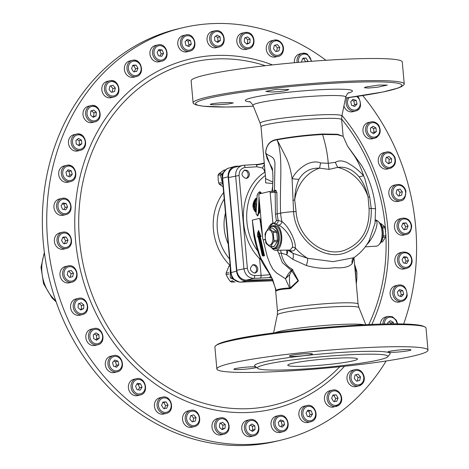 <?xml version="1.0" encoding="UTF-8"?>
<svg xmlns="http://www.w3.org/2000/svg" width="469" height="469" viewBox="0 0 469 469"><rect width="100%" height="100%" fill="white"/><g stroke="black" fill="none" stroke-linecap="round" stroke-linejoin="round"><path stroke-width="0.7" d="M264.293 163.447L256.361 165.07A2.568 1.237 -93.6 0 0 255.529 164.513L255.529 164.513A2.568 1.237 -93.6 0 0 255.423 164.531L243.763 165.27M264.088 162.995L264.088 162.995C259.838 164.156 256.983 164.666 255.529 164.513L243.657 165.264A2.568 1.237 -93.6 0 0 243.552 165.281L242.233 165.481C237.707 166.976 235.508 170.435 235.631 175.857L243.909 268.573C244.97 274.652 248.218 277.924 253.647 278.393L269.358 277.63L271.856 277.994M264.405 164.683L262.376 167.978L264.065 169.708L264.821 172.187C238.574 188.661 235.79 234.811 259.609 258.624A2.568 0.686 136.6 0 1 260.189 257.991M242.233 165.481L235.075 167.181A10.277 8.888 76.6 0 0 228.532 177.546L236.804 270.261A10.277 8.888 76.6 0 0 246.477 280.099L272.595 279.536M339.767 358.052A35.005 2.914 174.9 0 0 287.784 365.234A35.005 2.914 174.9 0 0 322.912 365.023A35.005 2.914 174.9 0 0 357.525 359.008A35.005 2.914 174.9 0 0 339.767 358.052M288.722 89.368C287.696 90.646 282.01 91.531 271.662 92.024L265.771 91.414L276.458 89.292L288.816 89.515M377.316 87.257L368.312 88.049L364.354 87.721L365.826 87.023L378.794 85.041L387.335 85.088L377.316 87.257M210.259 104.358C210.986 103.837 214.339 103.338 220.324 102.863L229.364 102.518L233.333 102.928L228.198 103.977C218.144 104.921 212.164 105.05 210.259 104.358L210.247 104.405M216.86 368.992L214.89 346.913A105.988 8.823 -5.1 0 1 215.277 346.052A105.988 8.823 -5.1 0 1 228.473 341.297A105.988 8.823 -5.1 0 1 372.263 325.181A105.988 8.823 -5.1 0 1 425.489 327.292A105.988 8.823 -5.1 0 1 426.022 328.071L427.992 350.15A105.988 8.823 174.9 0 0 374.233 347.259A105.988 8.823 174.9 0 0 216.86 368.992A105.988 8.823 174.9 0 0 323.211 368.358A105.988 8.823 174.9 0 0 427.992 350.15M256.555 367.456A11.561 0.961 -5.1 0 1 255.435 367.79A11.561 0.961 -5.1 0 1 242.52 369.39A11.561 0.961 -5.1 0 1 233.884 369.232A11.561 0.961 -5.1 0 1 242.878 367.485A11.561 0.961 -5.1 0 1 255.845 366.869M387.728 356.768L390.05 354.007A68.087 5.669 174.9 0 0 355.707 351.662A68.087 5.669 174.9 0 0 285.574 358.058A68.087 5.669 174.9 0 0 254.89 366.072L257.663 368.376A65.519 5.452 174.9 0 0 323.141 367.555A65.519 5.452 174.9 0 0 387.728 356.768A65.519 5.452 174.9 0 0 354.681 354.511A65.519 5.452 174.9 0 0 287.192 360.667A65.519 5.452 174.9 0 0 257.663 368.376M350.484 81.149A105.988 8.823 174.9 0 0 206.694 97.265A105.988 8.823 174.9 0 0 193.111 102.881A105.988 8.823 174.9 0 0 193.644 103.661L196.247 104.933L203.206 106.223L225.999 107.032L253.33 106.234A103.52 8.618 -5.1 0 1 208.922 98.15A103.52 8.618 -5.1 0 1 349.364 82.409A103.52 8.618 -5.1 0 1 401.851 85.481A103.52 8.618 -5.1 0 1 345.571 97.998L382.815 92.024L398.427 87.967L401.487 86.63L403.856 84.901A105.988 8.823 174.9 0 0 404.243 84.039A105.988 8.823 174.9 0 0 350.484 81.149M404.243 84.039L402.273 61.961A105.988 8.823 174.9 0 0 348.514 59.071A105.988 8.823 174.9 0 0 191.141 80.803L193.111 102.881M254.474 273.116C249.649 270.924 249.191 268.127 253.102 264.721L254.778 264.762L256.314 265.612L257.727 268.016L257.798 269.904L257.135 271.586L255.875 272.735L254.474 273.116A4.268 3.693 76.6 0 0 256.484 268.303A4.268 3.693 76.6 0 0 252.515 264.926M246.026 178.437C241.201 176.25 240.744 173.454 244.654 170.048L247.134 170.417L248.488 171.619L249.274 173.337L249.35 175.224L248.687 176.907L247.421 178.056L246.026 178.437A4.268 3.693 76.6 0 0 248.037 173.63A4.268 3.693 76.6 0 0 244.068 170.247M268.432 228.344A14.134 7 87.6 0 1 272.899 223.238L274.013 223.191L274.67 224.112A13.12 6.502 87.6 0 1 281.752 236.974A13.12 6.502 87.6 0 1 275.737 250.335A13.12 6.502 87.6 0 1 272.049 248.207M274.013 223.191A14.134 7 -92.4 0 0 269.587 228.198M273.105 225.741L274.781 225.671A11.561 5.728 87.6 0 1 280.984 236.986A11.561 5.728 87.6 0 1 275.737 248.775L274.06 248.846A11.561 5.728 -92.4 0 0 279.307 237.056A11.561 5.728 -92.4 0 0 273.105 225.741A11.561 5.728 -92.4 0 0 272.559 225.818A11.561 5.728 -92.4 0 0 269.927 227.94L269.763 228.192A10.922 5.411 87.6 0 1 272.061 226.474A10.922 5.411 87.6 0 1 278.393 239.606A10.922 5.411 87.6 0 1 270.537 246.676L270.713 246.917A11.561 5.728 -92.4 0 0 274.06 248.846M365.234 246.852L376.214 246.178A13.12 6.502 -92.4 0 0 376.765 246.096A13.12 6.502 -92.4 0 0 382.088 232.601A13.12 6.502 -92.4 0 0 375.487 219.973M389.417 351.351A11.561 0.961 -5.1 0 1 402.332 349.745A11.561 0.961 -5.1 0 1 410.973 349.909A11.561 0.961 -5.1 0 1 399.541 351.897A11.561 0.961 -5.1 0 1 387.939 351.967A11.561 0.961 -5.1 0 1 389.417 351.351M295.253 356.358A11.561 0.961 -5.1 0 1 289.385 356.041A11.561 0.961 -5.1 0 1 300.817 354.054A11.561 0.961 -5.1 0 1 312.418 353.984A11.561 0.961 -5.1 0 1 295.253 356.358M265.29 239.372L263.467 239.806A1.284 0.639 87.6 0 1 263.408 239.811A1.284 0.639 87.6 0 1 262.728 238.68L258.859 195.321A1.284 0.639 87.6 0 1 259.369 193.896L269.417 191.51A1.284 0.639 87.6 0 1 269.476 191.504A1.284 0.639 87.6 0 1 270.162 192.636L272.899 223.238M274.67 224.112L278.709 225.126C286.172 228.696 293.928 241.482 292.328 247.456L290.176 250.03M275.631 224.053C277.431 223.695 278.252 222.464 278.088 220.36L276.364 220.706L274.928 222.922A1.284 0.639 -93.5 0 0 275.631 224.053M278.709 225.126A3.213 2.404 126.3 0 0 281.91 221.567L278.088 220.36L277.179 213.981L276.903 192.448L275.772 190.191L272.677 191.399M292.328 247.456A3.213 2.714 179.8 0 1 295.218 247.861C296.273 241.471 288.587 226.175 281.91 221.567A53.958 46.654 76.6 0 1 280.573 213.172C283.798 212.492 288.136 211.982 293.582 211.654C295.206 239.161 322.303 260.969 344.903 252.979C363.17 245.774 371.94 230.93 371.219 208.447L369.707 197.173L364.859 178.695L363.616 175.746C358.926 170.487 353.444 166.12 347.171 162.643C342.481 160.462 338.536 160.363 335.335 162.333L328.23 163.3C327.614 154.43 325.726 144.833 322.566 134.497L322.496 134.011C306.62 134.966 291.554 136.755 277.296 139.369A2.503 1.565 -98.8 0 1 277.308 139.768C291.595 137.177 306.679 135.424 322.566 134.497L337.346 134.679L343.156 136.356L337.463 134.245L322.496 134.011M289.543 250.041A3.213 2.263 -78.2 0 1 290.329 250.78C293.553 251.296 295.183 250.323 295.218 247.861A53.958 46.654 76.6 0 0 307.635 258.296L292.896 253.33L287.825 250.077M288.488 250.065L290.329 250.78A53.958 46.654 76.6 0 0 292.896 253.33A7.709 3.822 110.5 0 1 292.808 259.339L306.321 265.513C316.112 268.321 325.48 269.054 334.432 267.705C343.314 268.315 349.229 266.955 352.178 263.613L353.925 257.592M375.399 220.764A3.213 2.656 135.2 0 0 376.607 221.075L375.458 220.242M375.124 222.851L369.068 240.919M367.08 244.361C373.172 238.199 378.6 224.88 376.607 221.075M353.732 257.727L333.154 261.643L307.635 258.296A7.709 1.595 108.6 0 1 306.321 265.513M274.863 191.282A1.284 1.102 76.9 0 0 275.772 190.191M276.903 192.448L275.174 192.431L274.834 191.282L269.476 191.504M272.782 185.695L271.873 191.405M265.483 176.731L265.677 182.851L272.858 183.572M257.71 250.974C240.257 227.94 244.021 190.83 265.366 175.476M270.554 275.573L272.829 280.069C273.38 280.644 269.159 272.899 266.029 268.655L262.282 262.464C258.431 254.257 255.611 245.223 253.823 235.379L252.316 220.108L255.599 243.147M261.262 222.277L259.756 218.343L261.344 223.191M255.007 211.46L255.881 212.176M255.687 207.298L255.851 203.218M261.491 193.398L260.359 191.991M257.329 215.828L259.984 211.9L259.803 209.027M271.997 167.761L267.16 158.657L265.671 152.9C266.316 145.062 270.121 140.7 277.085 139.803C283.411 156.206 279.606 182.382 280.573 213.172L275.438 214.175L276.364 220.706M274.095 191.311A1.284 1.114 76.5 0 0 274.441 190.508L274.963 163.376C274.5 155.151 268.086 156.634 265.671 152.9A2.503 0.422 180 0 0 265.606 152.865L272.677 171.232M328.91 253.94A2.568 1.049 34.8 0 1 329.22 253.752L329.068 253.969M277.296 139.369L277.038 139.434A2.503 1.548 -107.7 0 1 277.085 139.803L285.486 156.347C288.546 162.221 290.745 169.672 292.081 178.707L293.582 211.654A43.681 3.635 -5.1 0 0 296.091 211.519L294.714 199.882C295.03 191.745 296.437 184.897 298.941 179.346C303.59 171.554 310.472 167.82 319.582 168.142L329.045 169.391L337.727 167.392C345.706 166.36 352.817 169.514 359.061 176.854A43.681 7.094 155.8 0 0 363.616 175.746C360.649 166.782 357.02 159.39 352.735 153.568L347.605 146.217L343.161 136.356M277.038 139.434C270.074 140.424 266.269 144.898 265.606 152.865M272.905 182.089L265.659 178.701L261.028 126.847A40.469 3.371 -5.1 0 1 266.216 124.701A40.469 3.371 -5.1 0 1 321.118 118.546A40.469 3.371 -5.1 0 1 341.643 119.648L343.109 136.039M369.707 197.173A43.681 10.013 1.4 0 1 368.054 196.851L369.062 208.5A43.681 3.635 -5.1 0 0 371.219 208.447L375.546 208.752C374.104 193.081 369.449 178.636 361.587 165.422L347.605 146.217M329.045 169.391L328.23 163.3L320.626 162.936C316.587 161.272 311.815 161.735 306.321 164.332C299.539 168.353 294.796 173.149 292.081 178.707A43.681 17.423 -179.4 0 0 298.941 179.346M335.335 162.333A43.681 25.109 -116.5 0 0 337.727 167.392A43.857 37.925 -103.4 0 1 368.054 196.851C366.107 188.802 363.106 182.142 359.061 176.854M320.626 162.936A43.681 15.289 -71.4 0 0 319.582 168.142A43.857 37.925 -103.4 0 0 294.714 199.882A43.681 2.708 164.3 0 1 292.867 200.351M354.711 266.556L355.133 267.735L354.664 265.548M354.933 268.532L356.276 283.575M356.305 283.927L355.203 268.256L356.745 272.008L356.886 277.924L356.288 284.173M355.197 268.25L356.833 271.639M275.514 288.752L276.382 290.915C278.14 289.783 282.567 289.039 289.649 288.687L290.563 288.482L298.466 280.855L292.187 269.142C286.231 266.052 282.578 260.694 281.248 253.067L286.67 254.808L292.808 259.339M292.187 269.142L291.308 270.373L291.759 270.783L292.832 269.775M263.132 239.7L267.178 256.35L270.109 264.029L272.87 269.171L276.452 272.858L285.439 278.738L288.494 273.579L291.308 270.373L282.35 262.617L278.797 253.401L281.248 253.067L280.597 250.235M277.396 250.311L278.797 253.401M289.608 274.781C289.303 281.078 289.555 285.41 290.364 287.778L289.561 287.954L285.439 278.738L289.608 274.781L291.759 270.783L298.008 280.755L290.364 287.778A3.213 1.952 -109.5 0 1 290.563 288.482M276.382 290.915A3.213 3.148 -116.3 0 0 276.264 290.288C278.029 289.139 282.461 288.365 289.561 287.954A3.213 2.093 -94.9 0 1 289.649 288.687M262.558 236.804L259.756 218.343L252.316 220.108C253.635 233.169 256.461 245.844 260.793 258.132L270.683 275.338L276.194 290.27A3.213 3.113 -48.6 0 1 276.282 290.891M272.829 280.069L275.555 288.945M270.806 276.059L269.358 277.63A7.709 7.275 -78.9 0 1 271.404 277.718L271.756 277.8M270.027 274.758L261.104 275.391A2.568 1.231 88.7 0 1 260.078 278.24M262.376 167.978L256.906 166.782L245.035 167.533C241.048 168.23 239.061 170.874 239.079 175.47L247.356 268.18C248.154 272.741 250.593 275.197 254.673 275.543L261.104 275.391L259.609 258.624L260.84 259.504M263.056 255.675L263.162 256.068L264.493 255.74L260.313 236.757L261.081 236.575L258.507 230.461L258.431 231.569M258.161 236.845L258.231 237.255M256.906 166.782A2.568 1.237 -93.6 0 0 256.361 165.07M287.479 250.088A7.709 4.174 132.2 0 1 286.67 254.808A7.709 4.889 108.2 0 0 286.459 250.106M352.178 263.613A7.709 6.871 36.9 0 1 353.233 258.132L353.468 257.903C360.21 253.459 365.533 247.562 369.455 240.198M259.421 205.903L259.679 204.56M260.031 208.459L259.463 208.969L259.257 205.838M259.978 207.908L259.463 208.969L259.269 207.978L259.855 206.553M255.699 208.635L254.608 208.852L254.685 210.868L255.441 211.666L255.306 208.588C254.198 206.723 254.327 204.238 255.699 201.131L255.013 200.949C253.618 204.203 253.483 206.835 254.608 208.852M256.461 198.317L255.288 199.038L255.535 198.569C252.146 203.616 252.07 207.966 255.318 211.63L255.845 211.754M254.685 210.868C252.375 208.125 252.574 204.185 255.288 199.038L255.013 200.949M256.35 198.299L255.699 201.131L256.138 198.205M259.011 197.091L258.372 212.117C257.956 215.605 257.2 216.121 256.092 213.665L257.194 195.04C258.771 191.897 259.638 191.411 259.791 193.586L259.732 193.814M259.744 209.016L260.219 209.637M258.507 230.461L258.243 231.721L260.207 236.229L259.533 236.382L263.777 255.4L262.898 255.623L263.162 256.068L262.493 255.64L263.472 255.417L259.31 236.388L258.53 236.013L262.652 255.083L263.367 255.423M258.654 236.605L258.038 236.751L258.143 237.279L257.721 236.763L258.331 236.616L258.097 236.118L258.337 236.616M258.243 231.721L257.757 232.806L259.011 235.895L258.53 236.013M260.207 236.229L261.081 236.575M259.58 236.376L260.313 236.757M263.771 255.406L264.493 255.74M260.137 236.229L258.044 231.733M259.263 236.394L259.955 236.241M262.652 255.083L262.241 255.189L258.097 236.118L257.616 236.229L257.721 236.763L257.786 232.999M259.885 236.241L259.011 235.895M356.745 272.008L357.009 273.902M356.786 271.387L356.886 277.924M381.104 242.098L381.836 242.068A9.251 4.584 -92.4 0 0 382.552 241.898L385.565 237.15A9.251 4.584 -92.4 0 0 385.811 235.813L385.108 227.916A9.251 4.584 -92.4 0 0 384.639 226.744L380.916 223.596L380.336 223.619M383.138 235.925L385.811 235.813M382.95 237.261L385.565 237.15M382.505 228.022L385.108 227.916M382.124 226.849L384.639 226.744M378.811 222.083A11.561 5.728 87.6 0 1 380.148 223.379A11.561 5.728 87.6 0 1 380.934 242.356A11.561 5.728 87.6 0 1 379.708 243.757M381.109 242.074A10.922 5.411 -92.4 0 0 381.291 241.811A10.922 5.411 -92.4 0 0 380.547 223.889A10.922 5.411 -92.4 0 0 380.347 223.649M381.197 241.957L382.552 241.898M268.444 229.828A7.709 3.816 -92.4 0 0 266.204 242.074A7.709 3.816 -92.4 0 0 272.729 240.527A7.709 3.816 -92.4 0 0 268.444 229.828M268.309 228.391A9.251 4.584 87.6 0 1 268.667 228.28A9.251 4.584 87.6 0 1 269.024 228.221L272.741 231.369A9.251 4.584 87.6 0 1 273.21 232.542L273.919 240.439A9.251 4.584 87.6 0 1 273.673 241.781L270.66 246.53A9.251 4.584 87.6 0 1 269.945 246.7L266.222 243.552A9.251 4.584 87.6 0 1 265.753 242.379L265.049 234.482A9.251 4.584 87.6 0 1 265.296 233.14L268.309 228.391M272.741 231.369L276.288 231.223L272.565 228.075L269.024 228.221M276.288 231.223A9.251 4.584 87.6 0 1 276.757 232.395L277.46 240.292A9.251 4.584 87.6 0 1 277.214 241.635L274.201 246.383A9.251 4.584 87.6 0 1 273.486 246.553L269.945 246.7M276.757 232.395L273.21 232.542M277.46 240.292L273.919 240.439M277.214 241.635L273.673 241.781M274.201 246.383L270.66 246.53M230.467 269.136L231.879 278.099L239.155 282.062M230.279 267.06L230.291 277.883L239.548 282.103M235.075 281.951L231.428 282.057L233.949 281.459M230.132 265.431L229.951 265.477A9.239 7.985 76.6 0 0 228.884 266.275L230.179 265.964M228.79 272.553L226.058 273.204L228.884 266.275M232.817 280.738L230.226 281.353L227.957 278.088L226.193 274.705L228.919 274.054M226.058 273.204A9.239 7.985 76.6 0 0 226.193 274.705M230.226 281.353A9.239 7.985 76.6 0 0 231.428 282.057M228.221 244.009A41.858 36.189 -103.4 0 1 224.217 228.626A41.858 36.189 -103.4 0 1 225.454 213.026M246.389 280.966A1.284 0.639 87.6 0 1 246.377 280.972L272.747 279.882L246.389 280.966A10.254 8.864 -103.4 0 1 236.581 271.158L228.163 176.795A10.254 8.864 -103.4 0 1 234.734 166.442A10.254 8.864 -103.4 0 1 236.153 166.249L239.583 166.108M226.82 168.904L220.494 175.47L222.939 184.839M226.597 169.039L221.907 174.532L222.722 182.406M221.391 182.547L218.771 183.168L218.167 179.305L218.067 175.33L220.694 174.703M223.109 186.721L219.539 184.44L222.142 183.819M221.204 173.383L218.613 174.005L224.475 169.772M218.613 174.005A9.239 7.985 76.6 0 0 218.067 175.33M218.771 183.168A9.239 7.985 76.6 0 0 219.539 184.44M325.932 60.278A211.976 183.279 76.6 0 0 182.658 27.759A211.976 183.279 76.6 0 0 47.691 241.599A211.976 183.279 76.6 0 0 280.667 440.221A211.976 183.279 76.6 0 0 386.145 360.983M403.651 324.009A211.976 183.279 76.6 0 0 362.73 95.565M161.764 61.158L159.126 61.785A8.348 7.223 -103.4 0 1 150.174 55.33A8.348 7.223 -103.4 0 1 155.268 45.534L157.906 44.907A8.348 7.223 76.6 0 0 156.658 45.346A8.348 7.223 76.6 0 0 153.017 55.436A8.348 7.223 76.6 0 0 161.764 61.158C171.126 59.399 167.058 42.269 157.906 44.907M113.639 97.042L111.001 97.669A8.348 7.223 -103.4 0 1 102.049 91.215A8.348 7.223 -103.4 0 1 107.137 81.418L109.775 80.791A8.348 7.223 76.6 0 0 106.481 82.761A8.348 7.223 76.6 0 0 105.437 92.663A8.348 7.223 76.6 0 0 113.639 97.042C123.001 95.283 118.927 78.153 109.775 80.791A8.348 7.223 76.6 0 1 116.787 83.359M80.299 150.344L77.661 150.971A8.348 7.223 -103.4 0 1 68.709 144.516A8.348 7.223 -103.4 0 1 73.797 134.726L76.435 134.099A8.348 7.223 76.6 0 0 71.722 138.337A8.348 7.223 76.6 0 0 72.836 147.196A8.348 7.223 76.6 0 0 80.299 150.344C89.661 148.585 85.587 131.461 76.435 134.099A8.348 7.223 76.6 0 1 81.348 134.896M65.766 214.644L63.127 215.271A8.348 7.223 -103.4 0 1 54.175 208.816A8.348 7.223 -103.4 0 1 59.264 199.02L61.902 198.399A8.348 7.223 76.6 0 0 56.567 205.375A8.348 7.223 76.6 0 0 65.766 214.644C75.128 212.885 71.054 195.755 61.902 198.399A8.348 7.223 76.6 0 1 64.364 198.305M71.792 282.18L69.154 282.807A8.348 7.223 -103.4 0 1 60.208 276.388A8.348 7.223 -103.4 0 1 65.238 266.574A8.348 7.223 -103.4 0 1 65.297 266.556L67.929 265.935A8.348 7.223 76.6 0 0 67.876 265.946A8.348 7.223 76.6 0 0 62.852 275.79A8.348 7.223 76.6 0 0 71.792 282.18C81.155 280.421 77.086 263.291 67.929 265.935M97.652 344.809L95.014 345.436A8.348 7.223 -103.4 0 1 86.513 340.394A8.348 7.223 -103.4 0 1 88.823 330.282A8.348 7.223 -103.4 0 1 91.156 329.185L93.794 328.558A8.348 7.223 76.6 0 0 91.461 329.654A8.348 7.223 76.6 0 0 89.814 341.086A8.348 7.223 76.6 0 0 97.652 344.809C107.014 343.05 102.946 325.92 93.794 328.558M140.231 394.974L137.593 395.601A8.348 7.223 -103.4 0 1 129.737 391.85A8.348 7.223 -103.4 0 1 129.632 382.376A8.348 7.223 -103.4 0 1 133.729 379.351L136.368 378.723A8.348 7.223 76.6 0 0 132.27 381.748A8.348 7.223 76.6 0 0 134.204 393.391A8.348 7.223 76.6 0 0 140.231 394.974C149.588 393.215 145.519 376.085 136.368 378.723M194.383 426.626L191.745 427.253A8.348 7.223 -103.4 0 1 182.752 416.578A8.348 7.223 -103.4 0 1 187.881 411.002L190.52 410.375A8.348 7.223 76.6 0 0 185.39 415.95A8.348 7.223 76.6 0 0 190.666 426.391A8.348 7.223 76.6 0 0 194.383 426.626C203.745 424.867 199.671 407.737 190.52 410.375M253.582 435.947L250.944 436.575A8.348 7.223 -103.4 0 1 241.769 428.748A8.348 7.223 -103.4 0 1 247.087 420.324L249.725 419.702A8.348 7.223 76.6 0 0 244.408 428.127A8.348 7.223 76.6 0 0 252.392 436.111A8.348 7.223 76.6 0 0 253.582 435.947C262.945 434.188 258.876 417.058 249.725 419.702M306.832 405.568C315.168 403.106 320.016 418.078 311.985 421.361L308.057 422.44A8.348 7.223 -103.4 0 1 299.568 417.433A8.348 7.223 -103.4 0 1 304.193 406.195L306.832 405.568A8.348 7.223 76.6 0 0 302.206 416.806A8.348 7.223 76.6 0 0 310.689 421.813A8.348 7.223 76.6 0 0 311.932 421.379M354.957 369.683C361.921 367.602 367.52 378.741 362.226 383.9L358.82 385.934L356.182 386.556A8.348 7.223 -103.4 0 1 349.176 383.994A8.348 7.223 -103.4 0 1 347.195 375.851A8.348 7.223 -103.4 0 1 352.319 370.311L354.957 369.683A8.348 7.223 76.6 0 0 349.833 375.223A8.348 7.223 76.6 0 0 351.809 383.366A8.348 7.223 76.6 0 0 358.82 385.934A8.348 7.223 76.6 0 0 362.115 383.964M380.318 324.155A8.348 7.223 -103.4 0 1 385.659 317.003L388.297 316.376A8.348 7.223 76.6 0 0 382.944 324.085M406.693 268.327L404.055 268.954A8.348 7.223 -103.4 0 1 401.593 269.048A8.348 7.223 -103.4 0 1 394.875 261.098A8.348 7.223 -103.4 0 1 400.192 252.703L402.83 252.082A8.348 7.223 76.6 0 0 397.513 260.471A8.348 7.223 76.6 0 0 404.231 268.42A8.348 7.223 76.6 0 0 406.693 268.327C409.935 267.336 411.759 264.985 412.157 261.274C411.7 254.855 408.593 251.789 402.83 252.082M398.081 201.406A8.348 7.223 -103.4 0 1 398.029 201.418A8.348 7.223 -103.4 0 1 389.071 194.963A8.348 7.223 -103.4 0 1 394.165 185.173L396.803 184.546A8.348 7.223 76.6 0 0 391.709 194.336A8.348 7.223 76.6 0 0 400.667 200.791A8.348 7.223 76.6 0 0 400.719 200.779M378.776 125.633A8.348 7.223 76.6 0 0 370.944 121.917C374.233 121.342 376.894 122.585 378.929 125.645C381.502 131.613 380.125 135.787 374.801 138.162L372.163 138.789A8.348 7.223 -103.4 0 1 363.211 132.334A8.348 7.223 -103.4 0 1 368.306 122.544L370.944 121.917A8.348 7.223 76.6 0 0 365.849 131.707A8.348 7.223 76.6 0 0 374.801 138.162A8.348 7.223 76.6 0 0 377.135 137.071M278.076 56.344L275.438 56.972A8.348 7.223 -103.4 0 1 266.48 50.517A8.348 7.223 -103.4 0 1 271.574 40.727L274.213 40.1A8.348 7.223 76.6 0 0 269.118 49.89A8.348 7.223 76.6 0 0 278.076 56.344C283.499 56.221 286.881 44.801 278.058 40.334L274.213 40.1A8.348 7.223 76.6 0 1 277.929 40.328M218.871 47.023L216.238 47.65A8.348 7.223 -103.4 0 1 207.28 41.196A8.348 7.223 -103.4 0 1 212.375 31.4L215.013 30.778A8.348 7.223 76.6 0 0 209.919 40.569A8.348 7.223 76.6 0 0 218.871 47.023C227.494 45.458 224.956 29.758 216.25 30.602L215.013 30.778A8.348 7.223 76.6 0 1 216.203 30.614M248.664 48.758L246.026 49.386A8.348 7.223 -103.4 0 1 237.068 42.931A8.348 7.223 -103.4 0 1 242.162 33.135L244.8 32.508A8.348 7.223 76.6 0 0 239.706 42.304A8.348 7.223 76.6 0 0 248.664 48.758C256.555 47.346 255.365 33.193 247.356 32.414L244.8 32.508A8.348 7.223 76.6 0 1 247.263 32.42M294.438 62.729A8.348 7.223 -103.4 0 1 299.714 53.941L302.353 53.314A8.348 7.223 76.6 0 0 297.135 62.488M347.447 97.757A8.348 7.223 76.6 0 0 347.429 107.284A8.348 7.223 76.6 0 0 355.326 111.1L352.688 111.728A8.348 7.223 -103.4 0 1 343.924 105.971M386.21 152.12C389.27 151.118 392.143 152.788 394.839 157.115C396.463 162.684 394.875 166.431 390.073 168.365L387.435 168.992A8.348 7.223 -103.4 0 1 378.477 162.538A8.348 7.223 -103.4 0 1 383.572 152.747L386.21 152.12A8.348 7.223 76.6 0 0 381.115 161.911A8.348 7.223 76.6 0 0 390.073 168.365A8.348 7.223 76.6 0 0 391.316 167.931M406.26 234.453L403.621 235.08A8.348 7.223 -103.4 0 1 402.431 235.245A8.348 7.223 -103.4 0 1 394.535 227.946A8.348 7.223 -103.4 0 1 399.764 218.83L402.402 218.202A8.348 7.223 76.6 0 0 397.167 227.318A8.348 7.223 76.6 0 0 405.069 234.617A8.348 7.223 76.6 0 0 406.26 234.453C409.373 234.101 411.19 231.276 411.712 225.976C410.604 220.348 407.502 217.763 402.402 218.202M401.945 301.385L399.307 302.013A8.348 7.223 -103.4 0 1 395.59 301.778A8.348 7.223 -103.4 0 1 390.091 293.43A8.348 7.223 -103.4 0 1 395.443 285.768L398.081 285.14A8.348 7.223 76.6 0 0 392.729 292.808A8.348 7.223 76.6 0 0 398.228 301.157A8.348 7.223 76.6 0 0 401.945 301.385C404.683 300.611 406.435 298.724 407.209 295.728C406.67 287.468 403.627 283.938 398.081 285.14M332.415 390.132C340.037 387.857 345.372 400.854 338.7 405.239L333.635 407.004A8.348 7.223 -103.4 0 1 325.803 403.287A8.348 7.223 -103.4 0 1 329.777 390.759L332.415 390.132A8.348 7.223 76.6 0 0 328.435 402.66A8.348 7.223 76.6 0 0 336.273 406.377A8.348 7.223 76.6 0 0 338.606 405.28M278.985 415.522C288.101 412.89 292.21 429.926 282.907 431.756L280.21 432.4A8.348 7.223 -103.4 0 1 271.27 426.01A8.348 7.223 -103.4 0 1 276.347 416.15L278.985 415.522A8.348 7.223 76.6 0 0 273.908 425.383A8.348 7.223 76.6 0 0 282.848 431.773A8.348 7.223 76.6 0 0 282.901 431.761M223.795 434.218L221.157 434.839A8.348 7.223 -103.4 0 1 211.959 425.576A8.348 7.223 -103.4 0 1 217.294 418.594L219.932 417.967A8.348 7.223 76.6 0 0 214.597 424.949A8.348 7.223 76.6 0 0 221.333 434.306A8.348 7.223 76.6 0 0 223.795 434.218C233.157 432.453 229.083 415.329 219.932 417.967M166.243 413.412L163.605 414.039A8.348 7.223 -103.4 0 1 156.142 410.885A8.348 7.223 -103.4 0 1 155.028 402.027A8.348 7.223 -103.4 0 1 159.741 397.788L162.38 397.161A8.348 7.223 76.6 0 0 157.666 401.405A8.348 7.223 76.6 0 0 161.33 412.614A8.348 7.223 76.6 0 0 166.243 413.412C175.605 411.653 171.531 394.523 162.38 397.161M117.133 371.87L114.495 372.497A8.348 7.223 -103.4 0 1 106.293 368.118A8.348 7.223 -103.4 0 1 107.337 358.216A8.348 7.223 -103.4 0 1 110.631 356.252L113.269 355.625A8.348 7.223 76.6 0 0 109.975 357.589A8.348 7.223 76.6 0 0 110.127 369.302A8.348 7.223 76.6 0 0 117.133 371.87C126.495 370.111 122.421 352.981 113.269 355.625M82.386 314.605L79.748 315.232A8.348 7.223 -103.4 0 1 71.001 309.511A8.348 7.223 -103.4 0 1 74.641 299.421A8.348 7.223 -103.4 0 1 75.89 298.982L78.522 298.354A8.348 7.223 76.6 0 0 77.279 298.794A8.348 7.223 76.6 0 0 73.897 309.599A8.348 7.223 76.6 0 0 82.386 314.605C91.748 312.846 87.68 295.716 78.522 298.354M66.193 248.517L63.555 249.145A8.348 7.223 -103.4 0 1 54.603 242.69A8.348 7.223 -103.4 0 1 59.698 232.9L62.336 232.272A8.348 7.223 76.6 0 0 57.019 240.697A8.348 7.223 76.6 0 0 66.193 248.517C75.556 246.758 71.487 229.634 62.336 232.272A8.348 7.223 76.6 0 1 63.526 232.108M70.514 181.585L67.876 182.212A8.348 7.223 -103.4 0 1 58.924 175.758A8.348 7.223 -103.4 0 1 64.019 165.962L66.651 165.334A8.348 7.223 76.6 0 0 61.521 170.909A8.348 7.223 76.6 0 0 70.514 181.585C79.877 179.826 75.802 162.696 66.651 165.334A8.348 7.223 76.6 0 1 70.368 165.569M94.82 121.876L92.182 122.503A8.348 7.223 -103.4 0 1 83.23 116.048A8.348 7.223 -103.4 0 1 88.324 106.252L90.957 105.631A8.348 7.223 76.6 0 0 86.865 108.656A8.348 7.223 76.6 0 0 86.964 118.129A8.348 7.223 76.6 0 0 94.82 121.876C104.182 120.117 100.108 102.987 90.957 105.631A8.348 7.223 76.6 0 1 96.983 107.208M136.18 76.594L133.542 77.221A8.348 7.223 -103.4 0 1 124.59 70.766A8.348 7.223 -103.4 0 1 129.684 60.97L132.322 60.343A8.348 7.223 76.6 0 0 129.989 61.439A8.348 7.223 76.6 0 0 127.679 71.558A8.348 7.223 76.6 0 0 136.18 76.594C145.542 74.835 141.474 57.705 132.322 60.343A8.348 7.223 76.6 0 1 140.161 64.065M189.611 51.197L186.973 51.825A8.348 7.223 -103.4 0 1 178.021 45.37A8.348 7.223 -103.4 0 1 183.115 35.58L185.747 34.952A8.348 7.223 76.6 0 0 185.695 34.964A8.348 7.223 76.6 0 0 180.665 44.778A8.348 7.223 76.6 0 0 189.611 51.197C198.973 49.438 194.899 32.314 185.747 34.952M224.205 199.038A46.906 40.557 76.6 0 0 217.323 229.405A46.906 40.557 76.6 0 0 229.558 258.982M280.667 440.221L276.27 441.265A211.976 183.279 -103.4 0 1 43.295 242.643A211.976 183.279 -103.4 0 1 178.261 28.802L182.658 27.759M158.522 55.817L157.109 52.405L158.927 49.503L162.157 50.007L163.564 53.419L161.746 56.327L158.522 55.817M159.806 56.022L161.178 53.988L163.564 53.419M161.178 53.988L159.771 50.576L162.157 50.007M159.771 50.576L158.358 50.406M111.417 92.299L109.095 89.567L109.893 86.062L113 85.294L115.321 88.025L114.53 91.531L111.417 92.299M111.399 92.282L112.144 92.1L112.935 88.594L115.321 88.025M112.144 92.1L114.53 91.531M112.935 88.594L110.614 85.862M79.197 145.783L76.248 144.059L75.919 140.378L78.54 138.419L81.495 140.149L81.823 143.831L79.197 145.783M78.235 145.22L79.437 144.393L79.109 140.712L81.495 140.149M79.437 144.393L81.823 143.831M79.109 140.712L76.992 139.58M65.748 209.813L62.518 209.309L61.111 205.891L62.928 202.989L66.152 203.493L67.565 206.911L65.748 209.813M63.807 209.508L65.179 207.474L63.766 204.062L66.152 203.493M65.179 207.474L67.565 206.911M63.766 204.062L62.014 203.839M72.683 276.669L69.57 277.443L67.249 274.705L68.046 271.205L71.159 270.431L73.475 273.169L72.683 276.669L70.297 277.238L71.089 273.732L68.773 271M71.089 273.732L73.475 273.169M69.553 277.419L70.297 277.238M99.176 338.29L96.555 340.248L93.601 338.518L93.272 334.837L95.899 332.884L98.848 334.608L99.176 338.29L96.79 338.858L96.462 335.177L94.345 334.039M96.462 335.177L98.848 334.608M95.588 339.685L96.79 338.858M142.025 387.236L140.208 390.144L136.983 389.633L135.576 386.221L137.388 383.314L140.618 383.824L142.025 387.236L139.639 387.804L138.232 384.392L136.825 384.222M138.232 384.392L140.618 383.824M138.267 389.839L139.639 387.804M196.065 417.615L195.274 421.115L192.161 421.889L189.839 419.151L190.631 415.651L193.744 414.877L196.065 417.615L193.679 418.178L191.358 415.446M192.143 421.866L192.888 421.684L193.679 418.178M192.888 421.684L195.274 421.115M254.778 425.746L255.107 429.428L252.486 431.386L249.531 429.663L249.203 425.981L251.83 424.023L254.778 425.746L252.392 426.315L250.276 425.178M251.519 430.823L252.721 429.997L252.392 426.315M252.721 429.997L255.107 429.428M311.082 410.668L312.489 414.08L310.671 416.988L307.447 416.478L306.034 413.066L307.852 410.158L311.082 410.668L308.696 411.231L307.289 411.067M308.731 416.677L310.103 414.649L308.696 411.231M310.103 414.649L312.489 414.08M358.181 374.186L360.503 376.918L359.711 380.423L356.598 381.191L354.277 378.46L355.068 374.954L358.181 374.186M359.711 380.423L357.325 380.992L358.117 377.486L355.795 374.749M358.117 377.486L360.503 376.918M356.581 381.174L357.325 380.992M387.898 323.979L387.781 322.66L390.401 320.702L393.356 322.426L393.485 323.921M390.947 323.944L390.964 322.994L388.854 321.857M390.964 322.994L393.356 322.426M403.856 256.672L407.08 257.176L408.487 260.594L406.67 263.496L403.446 262.992L402.039 259.574L403.856 256.672M408.487 260.594L406.101 261.157L404.694 257.745L403.287 257.575M404.694 257.745L407.08 257.176M404.729 263.191L406.101 261.157M396.915 189.816L400.028 189.042L402.349 191.78L401.558 195.28L398.445 196.054L396.123 193.316L396.915 189.816M402.349 191.78L399.963 192.343L397.642 189.611M398.427 196.03L401.558 195.28M399.172 195.849L399.963 192.343M370.422 128.195L373.048 126.237L375.997 127.967L376.326 131.648L373.705 133.601L370.75 131.877L370.422 128.195M375.997 127.967L373.611 128.529L371.495 127.398M372.492 133.225L373.94 132.211L376.326 131.648M373.94 132.211L373.611 128.529M273.533 48.876L274.324 45.37L277.437 44.596L279.759 47.334L278.967 50.84L275.854 51.608L273.533 48.876M275.836 51.584L278.967 50.84M276.581 51.402L277.372 47.897L279.759 47.334M277.372 47.897L275.051 45.165M214.82 40.739L214.491 37.057L217.118 35.099L220.067 36.822L220.395 40.504L217.774 42.462L214.82 40.739M216.813 41.899L218.009 41.073L220.395 40.504M218.009 41.073L217.68 37.391L220.067 36.822M217.68 37.391L215.564 36.254M244.32 41.899L244.56 38.247L247.468 36.863L250.147 39.132L249.913 42.779L246.999 44.162L244.32 41.899M246.547 43.781L249.913 42.779M247.526 43.347L247.761 39.695L250.147 39.132M247.761 39.695L245.082 37.432M301.942 62.072L301.567 61.451L302.892 58.197L306.11 58.062L308.004 61.181L307.84 61.586M306.11 58.062L302.687 58.695M303.724 58.631L305.618 61.75L308.004 61.181M350.759 101.726L353.016 99.252L356.153 100.389L357.032 103.989L354.781 106.457L351.644 105.326L350.759 101.726M356.153 100.389L353.767 100.958L351.973 100.395M353.292 105.924L354.646 104.558L357.032 103.989M354.646 104.558L353.767 100.958M385.964 157.86L388.877 156.476L391.556 158.739L391.322 162.385L388.408 163.769L385.729 161.506L385.964 157.86M391.556 158.739L389.17 159.308L386.491 157.045M387.957 163.394L391.322 162.385M388.936 162.954L389.17 159.308M402.941 223.086L406.16 222.957L408.053 226.076L406.729 229.329L403.51 229.464L401.616 226.345L402.941 223.086M408.053 226.076L405.667 226.644L403.774 223.52L402.736 223.584M403.774 223.52L406.16 222.957M404.342 229.898L405.667 226.644M399.629 289.543L402.771 290.674L403.651 294.28L401.4 296.748L398.257 295.611L397.378 292.011L399.629 289.543M403.651 294.28L401.265 294.843L400.385 291.243L398.591 290.68M400.385 291.243L402.771 290.674M399.91 296.209L401.265 294.843M336.173 394.88L338.067 397.999L336.742 401.259L333.523 401.388L331.63 398.269L332.955 395.015L336.173 394.88L332.75 395.514M334.356 401.822L335.681 398.568L333.787 395.449M335.681 398.568L338.067 397.999M283.675 421.062L284.554 424.662L282.303 427.13L279.161 425.999L278.281 422.393L280.532 419.925L283.675 421.062L281.289 421.625L279.495 421.062M280.814 426.597L282.168 425.231L281.289 421.625M282.168 425.231L284.554 424.662M225.278 424.586L225.044 428.238L222.13 429.622L219.451 427.353L219.691 423.706L222.599 422.323L225.278 424.586L222.892 425.154L220.213 422.891M221.679 429.241L222.658 428.801L222.892 425.154M222.658 428.801L225.044 428.238M168.031 405.034L166.706 408.288L163.488 408.423L161.594 405.304L162.919 402.044L166.137 401.915L168.031 405.034L165.645 405.603L163.751 402.478L162.72 402.549M163.751 402.478L166.137 401.915M164.32 408.857L165.645 405.603M118.839 364.765L116.588 367.233L113.451 366.096L112.566 362.496L114.823 360.028L117.959 361.159L118.839 364.765L116.453 365.328L115.573 361.728L113.779 361.165M115.573 361.728L117.959 361.159M115.098 366.694L116.453 365.328M83.634 308.625L80.721 310.009L78.047 307.746L78.282 304.1L81.196 302.716L83.869 304.979L83.634 308.625L81.248 309.194L81.483 305.542L78.81 303.279M81.483 305.542L83.869 304.979M80.269 309.628L81.248 309.194M66.662 243.399L63.444 243.528L61.55 240.409L62.875 237.156L66.094 237.021L67.987 240.146L66.662 243.399M64.276 243.962L65.601 240.708L63.708 237.59L66.094 237.021M65.601 240.708L67.987 240.146M63.708 237.59L62.67 237.654M69.969 176.942L66.833 175.811L65.947 172.205L68.204 169.737L71.341 170.874L72.22 174.474L69.969 176.942M68.48 176.408L69.834 175.043L68.955 171.443L71.341 170.874M69.834 175.043L72.22 174.474M68.955 171.443L67.167 170.88M93.155 117.279L90.482 115.016L90.716 111.37L93.63 109.986L96.303 112.249L96.069 115.896L93.155 117.279M92.704 116.898L93.683 116.464L93.917 112.818L96.303 112.249M93.683 116.464L96.069 115.896M93.917 112.818L91.238 110.549M133.43 71.605L131.537 68.486L132.862 65.226L136.08 65.097L137.974 68.216L136.649 71.47L133.43 71.605M134.263 72.038L135.588 68.785L137.974 68.216M135.588 68.785L133.694 65.66L136.08 65.097M133.694 65.66L132.657 65.73M185.929 45.423L185.044 41.823L187.301 39.355L190.437 40.486L191.317 44.092L189.066 46.56L185.929 45.423M187.577 46.021L188.931 44.655L191.317 44.092M188.931 44.655L188.051 41.055L190.437 40.486M188.051 41.055L186.263 40.492M370.967 324.495A103.52 8.618 174.9 0 0 230.525 340.236M348.174 93.114A53.753 4.473 174.9 0 0 325.152 89.485A53.753 4.473 174.9 0 0 252.228 97.658A53.753 4.473 174.9 0 0 249.901 101.884M247.356 268.18L236.804 270.261M228.532 177.546L239.079 175.47M246.477 280.099L253.647 278.393A2.568 1.231 88.7 0 0 254.673 275.543M274.928 222.922L272.876 223.045M265.331 239.729L263.467 239.806M375.546 208.752L375.036 223.432M270.162 192.636L275.174 192.431L275.438 214.175M274.775 191.288L269.54 191.504M369.062 208.5C369.742 229.634 361.499 243.587 344.328 250.358C323.082 257.868 297.616 237.367 296.091 211.519M355.203 268.256L354.793 267.213M356.27 283.534L358.105 304.111A40.469 3.371 174.9 0 0 337.58 303.003A40.469 3.371 174.9 0 0 282.678 309.159A40.469 3.371 174.9 0 0 277.49 311.305L275.461 288.535M245.035 167.533A2.568 1.237 -93.6 0 0 243.657 165.264L242.256 165.475M259.369 201.06L259.287 212.017L257.786 215.863L259.064 211.994L258.372 212.117M256.092 213.665L257.141 195.256M257.194 195.04L257.112 195.133C258.396 192.448 259.474 191.393 260.336 191.979L260.494 193.633M259.791 193.586L260.459 193.638M259.984 211.9L259.064 211.994L259.269 199.964M260.43 192.05L260.741 193.574M255.916 201.207C254.544 204.296 254.415 206.77 255.535 208.629M255.529 208.629L255.664 211.695M341.643 119.648L341.848 116.025A41.008 3.412 174.9 0 0 321.054 114.817A41.008 3.412 174.9 0 0 265.419 121.055A41.008 3.412 174.9 0 0 260.184 123.312L261.028 126.847M260.184 123.312L253.002 105.414A46.572 3.875 -5.1 0 1 258.947 102.852A46.572 3.875 -5.1 0 1 322.133 95.77A46.572 3.875 -5.1 0 1 345.747 97.136C346.943 94.216 347.951 92.739 348.778 92.715M277.49 311.305L277.285 314.928A41.008 3.412 -5.1 0 1 282.531 312.841A41.008 3.412 -5.1 0 1 338.172 306.609A41.008 3.412 -5.1 0 1 358.955 307.641L365.802 324.718M364.501 324.783A46.572 3.875 174.9 0 0 342.534 324.366A46.572 3.875 174.9 0 0 279.348 331.448A46.572 3.875 174.9 0 0 274.863 332.779M232.231 222.388L236.569 271.158A10.254 8.864 76.6 0 0 246.377 280.972L240.697 282.115A10.054 8.694 -103.4 0 1 231.082 272.501L222.664 178.138A10.054 8.694 -103.4 0 1 228.808 168.06L234.418 166.518A10.254 8.864 76.6 0 0 228.151 176.801L228.163 176.795M240.597 282.127L273.128 280.784L240.697 282.115A2.568 1.272 -92.4 0 1 240.597 282.127C235.045 281.728 231.768 278.563 230.777 272.63L222.353 178.267L228.151 176.801L232.219 222.394M234.576 166.477A10.254 8.864 76.6 0 0 234.418 166.518L234.734 166.442M236.569 271.158L230.777 272.63M272.466 64.91A179.856 155.509 76.6 0 0 75.263 207.955A179.856 155.509 76.6 0 0 247.591 412.509A179.856 155.509 76.6 0 0 344.492 366.277M371.876 324.448A179.856 155.509 76.6 0 0 341.971 115.45M223.625 192.507A51.385 44.432 76.6 0 0 230.074 265.448M265.348 65.701A176.186 152.337 76.6 0 0 78.956 212.393A176.186 152.337 76.6 0 0 248.019 408.692A176.186 152.337 76.6 0 0 339.785 366.77M368.763 324.583A176.186 152.337 76.6 0 0 385.794 233.873M385.659 231.75A176.186 152.337 76.6 0 0 341.608 119.056M157.555 46.173A7.322 6.332 -103.4 0 1 166.706 53.917A7.322 6.332 -103.4 0 1 156.752 58.648A7.322 6.332 -103.4 0 1 157.555 46.173M107.63 83.4A7.322 6.332 -103.4 0 1 118.358 87.275A7.322 6.332 -103.4 0 1 110.649 95.717A7.322 6.332 -103.4 0 1 107.63 83.4M73.041 138.695A7.322 6.332 -103.4 0 1 84.051 138.244A7.322 6.332 -103.4 0 1 79.519 149.371A7.322 6.332 -103.4 0 1 73.041 138.695M57.968 205.399A7.322 6.332 -103.4 0 1 67.923 200.662A7.322 6.332 -103.4 0 1 67.12 213.143A7.322 6.332 -103.4 0 1 57.968 205.399M64.218 275.455A7.322 6.332 -103.4 0 1 71.927 267.019A7.322 6.332 -103.4 0 1 74.946 279.336A7.322 6.332 -103.4 0 1 64.218 275.455M91.045 340.424A7.322 6.332 -103.4 0 1 95.576 329.297A7.322 6.332 -103.4 0 1 102.054 339.972A7.322 6.332 -103.4 0 1 91.045 340.424M135.213 392.465A7.322 6.332 -103.4 0 1 136.016 379.99A7.322 6.332 -103.4 0 1 145.173 387.734A7.322 6.332 -103.4 0 1 135.213 392.465M191.387 425.301A7.322 6.332 -103.4 0 1 188.374 412.984A7.322 6.332 -103.4 0 1 199.102 416.859A7.322 6.332 -103.4 0 1 191.387 425.301M252.803 434.974A7.322 6.332 -103.4 0 1 246.325 424.298A7.322 6.332 -103.4 0 1 257.334 423.841A7.322 6.332 -103.4 0 1 252.803 434.974M312.049 420.312A7.322 6.332 -103.4 0 1 302.892 412.568A7.322 6.332 -103.4 0 1 312.852 407.837A7.322 6.332 -103.4 0 1 312.049 420.312M361.974 383.085A7.322 6.332 -103.4 0 1 351.246 379.21A7.322 6.332 -103.4 0 1 358.955 370.768A7.322 6.332 -103.4 0 1 361.974 383.085M384.346 324.05A7.322 6.332 -103.4 0 1 390.255 317.108A7.322 6.332 -103.4 0 1 397.067 323.921M411.635 261.086A7.322 6.332 -103.4 0 1 401.675 265.823A7.322 6.332 -103.4 0 1 402.478 253.342A7.322 6.332 -103.4 0 1 411.635 261.086M405.38 191.03A7.322 6.332 -103.4 0 1 397.671 199.466A7.322 6.332 -103.4 0 1 394.652 187.149A7.322 6.332 -103.4 0 1 405.38 191.03M378.553 126.061A7.322 6.332 -103.4 0 1 374.022 137.188A7.322 6.332 -103.4 0 1 367.549 126.513A7.322 6.332 -103.4 0 1 378.553 126.061M278.211 41.184A7.322 6.332 -103.4 0 1 281.23 53.501A7.322 6.332 -103.4 0 1 270.502 49.626A7.322 6.332 -103.4 0 1 278.211 41.184M216.795 31.511A7.322 6.332 -103.4 0 1 223.273 42.187A7.322 6.332 -103.4 0 1 212.264 42.644A7.322 6.332 -103.4 0 1 216.795 31.511M247.696 33.311A7.322 6.332 -103.4 0 1 252.521 44.983A7.322 6.332 -103.4 0 1 241.482 43.248A7.322 6.332 -103.4 0 1 247.696 33.311M307.265 54.111A8.348 7.223 76.6 0 0 302.353 53.314L307.418 54.123L311.68 61.287M298.536 62.365A7.322 6.332 -103.4 0 1 300.77 55.371A7.322 6.332 -103.4 0 1 307.4 54.891A7.322 6.332 -103.4 0 1 311.164 61.328M358.468 97.417A8.348 7.223 76.6 0 0 357.401 96.368M357.519 96.35L358.627 97.441C361.951 105.156 360.849 109.711 355.326 111.1A8.348 7.223 76.6 0 0 358.621 109.13M356.598 96.485A7.322 6.332 -103.4 0 1 358.351 97.986A7.322 6.332 -103.4 0 1 358.492 108.239A7.322 6.332 -103.4 0 1 349.481 107.77A7.322 6.332 -103.4 0 1 349.264 97.511M394.394 157.391A7.322 6.332 -103.4 0 1 388.18 167.327A7.322 6.332 -103.4 0 1 383.355 155.655A7.322 6.332 -103.4 0 1 394.394 157.391M411.19 225.947A7.322 6.332 -103.4 0 1 402.214 232.636A7.322 6.332 -103.4 0 1 401.095 220.049A7.322 6.332 -103.4 0 1 411.19 225.947M406.711 295.382A7.322 6.332 -103.4 0 1 396.065 298.014A7.322 6.332 -103.4 0 1 398.773 286.031A7.322 6.332 -103.4 0 1 406.711 295.382M338.589 404.296A7.322 6.332 -103.4 0 1 328.493 398.398A7.322 6.332 -103.4 0 1 337.463 391.709A7.322 6.332 -103.4 0 1 338.589 404.296M283.159 430.642A7.322 6.332 -103.4 0 1 275.221 421.291A7.322 6.332 -103.4 0 1 285.867 418.653A7.322 6.332 -103.4 0 1 283.159 430.642M221.901 433.174A7.322 6.332 -103.4 0 1 217.083 421.502A7.322 6.332 -103.4 0 1 228.116 423.237A7.322 6.332 -103.4 0 1 221.901 433.174M162.198 411.594A7.322 6.332 -103.4 0 1 161.072 399.008A7.322 6.332 -103.4 0 1 171.167 404.905A7.322 6.332 -103.4 0 1 162.198 411.594M111.253 368.499A7.322 6.332 -103.4 0 1 113.961 356.516A7.322 6.332 -103.4 0 1 121.899 365.867A7.322 6.332 -103.4 0 1 111.253 368.499M75.21 309.094A7.322 6.332 -103.4 0 1 81.424 299.158A7.322 6.332 -103.4 0 1 86.243 310.83A7.322 6.332 -103.4 0 1 75.21 309.094M58.414 240.538A7.322 6.332 -103.4 0 1 67.384 233.849A7.322 6.332 -103.4 0 1 68.509 246.442A7.322 6.332 -103.4 0 1 58.414 240.538M62.893 171.103A7.322 6.332 -103.4 0 1 73.539 168.471A7.322 6.332 -103.4 0 1 70.831 180.454A7.322 6.332 -103.4 0 1 62.893 171.103M88.108 109.16A7.322 6.332 -103.4 0 1 99.141 110.901A7.322 6.332 -103.4 0 1 92.926 120.838A7.322 6.332 -103.4 0 1 88.108 109.16M131.015 62.189A7.322 6.332 -103.4 0 1 141.11 68.087A7.322 6.332 -103.4 0 1 132.135 74.776A7.322 6.332 -103.4 0 1 131.015 62.189M186.439 35.843A7.322 6.332 -103.4 0 1 194.377 45.194A7.322 6.332 -103.4 0 1 183.731 47.832A7.322 6.332 -103.4 0 1 186.439 35.843M55.77 300.84A39.12 33.821 -103.4 0 1 44.496 253.407M215.277 346.052L217.616 344.34C220.26 342.968 224.411 341.62 230.068 340.306C263.25 331.917 363.252 322.561 403.856 324.015C412.802 324.208 419.134 324.876 422.862 326.014L425.489 327.292M275.737 250.335L290.188 250.03M375.106 222.963L375.048 223.361M369.461 240.21L369.115 240.832M272.512 191.375L272.952 177.774C272.765 171.173 272.442 167.82 271.979 167.72M265.331 239.735L263.408 239.811M354.933 268.555L353.954 257.575M272.829 280.063L275.584 289.062M354.535 264.088L356.809 271.516M259.668 204.42L259.199 205.838L259.222 208.471M257.563 215.857L256.027 213.753M258.073 236.388L262.241 255.435M257.745 232.348L257.528 236.534M341.848 116.025L345.747 97.136M358.105 304.111L358.955 307.641M277.285 314.928L273.568 332.949M249.238 101.597C250.018 101.492 251.273 102.764 253.002 105.414M380.547 223.889L380.148 223.379M381.291 241.811L380.934 242.356M222.353 178.267C222.177 173.12 224.329 169.719 228.808 168.06M388.297 316.376L392.436 316.727L396.411 320.315L397.583 323.921M396.803 184.546C401.271 184.006 404.296 186.129 405.878 190.901C405.808 197.326 404.073 200.621 400.667 200.791L398.029 201.418M44.362 252.392L41.008 267.312L43.576 283.733L51.995 297.874L56.104 301.807"/></g></svg>

